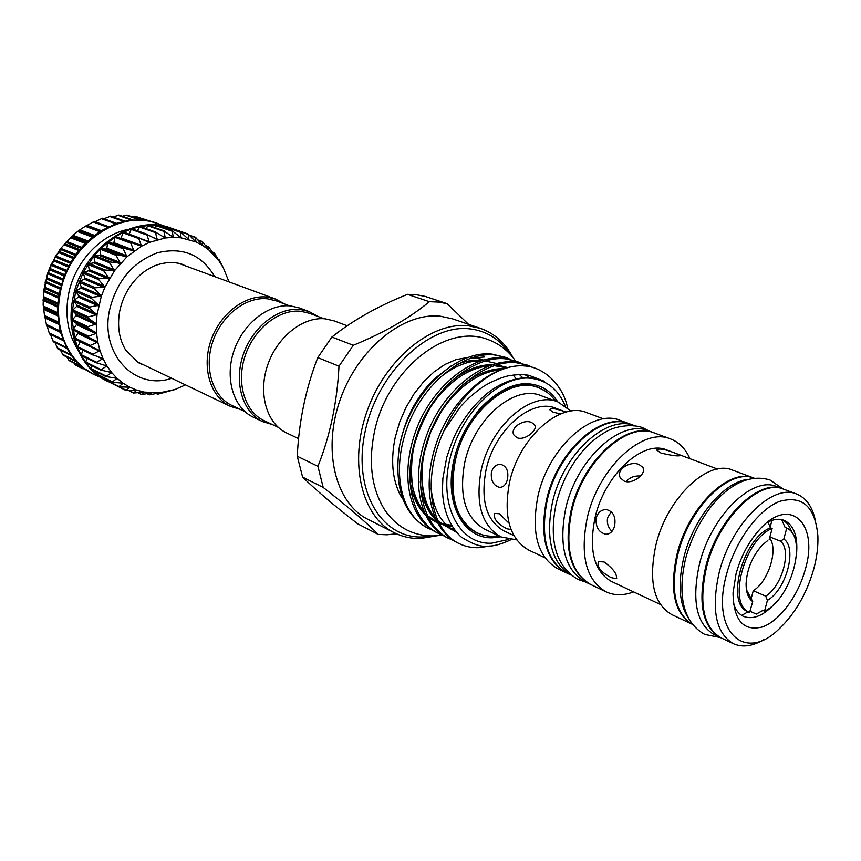 <?xml version="1.0" encoding="UTF-8"?>
<svg xmlns="http://www.w3.org/2000/svg" width="861" height="861" viewBox="0 0 861 861"><rect width="100%" height="100%" fill="white"/><g stroke="black" fill="none" stroke-linecap="round" stroke-linejoin="round"><path stroke-width="1.29" d="M214.443 276.263C201.56 254.576 182.521 246.752 157.359 252.811C132.26 262.293 116.246 281.698 109.325 311.004C100.274 354.84 135.521 390.625 171.328 378.388M141.807 364.407L138.47 362.696L125.824 350.319C119.248 339.525 117.171 326.717 119.561 311.919C122.154 298.939 127.858 287.725 136.684 278.286C141.387 273.324 147.091 269.267 153.775 266.103C162.966 262.444 171.813 261.626 180.283 263.66L183.834 264.854M228.918 281.665L223.429 268.051L219.275 261.292L208.792 249.905L202.593 245.45L195.856 241.909L181.101 237.819L173.276 237.345L165.29 237.959L149.308 242.404L141.538 246.203L127.008 256.729L114.545 270.645L104.934 287.165L101.372 296.098L97.035 314.652L88.209 307.334L98.735 305.311L90.491 297.508L101.372 296.098L93.763 287.908L104.934 287.165L97.971 278.663L109.347 278.641L103.051 269.913L114.545 270.645L108.949 261.809L120.465 263.305L115.535 254.436L127.008 256.729L122.746 247.936L134.058 251.003L130.441 242.371L141.538 246.203L138.524 237.84L149.308 242.404L146.865 234.386L157.262 239.649L155.335 232.039L165.29 237.959L163.816 230.845L173.276 237.345L172.189 230.791L181.101 237.819L180.347 231.867L188.656 239.358L188.225 234.063L195.888 241.93L195.533 237.281L202.593 245.45L202.335 241.5L208.792 249.905L208.62 246.698L214.378 255.211L214.174 252.714L219.275 261.292L218.963 259.505L222.773 266.781M171.985 228.961L172.813 228.746M163.375 227.681L165.194 226.626M154.7 227.562L157.24 225.593M146.036 228.606L147.974 225.819L149.061 225.679M137.48 230.802L139.568 227.035L140.709 226.809M129.15 234.127L131.195 229.381L132.314 229.004M120.992 238.486L122.962 232.825L123.93 232.233L139.116 237.776M89.835 346.251L75.155 339.223L74.929 338.05L77.77 333.401L77.544 332.228L72.97 329.655L76.457 324.608L76.349 323.392L72.141 320.184L76.102 315.546L76.123 314.297L72.335 310.487L76.715 306.333L76.877 305.085L73.551 300.823L78.297 297.11L78.588 295.861L75.811 291.029L80.826 288.015L81.246 286.799L79.04 281.547L84.27 279.179L84.798 278.017L83.162 272.528L88.575 270.752L89.21 269.654L88.188 263.907L93.666 262.842L94.409 261.819L94.075 255.825L99.478 255.577L100.317 254.652L100.554 248.657L105.925 249.055L106.839 248.237L107.765 242.178L112.888 243.362L113.867 242.662L114.987 237.324L116.009 236.646L131.356 242.328M86.961 317.225L97.035 314.652L96.314 323.994L86.961 317.225M86.746 327.029L96.314 323.994L96.572 333.196L86.746 327.029M87.553 336.619L96.572 333.196L97.788 342.108L87.553 336.619M89.383 345.831L97.788 342.108L99.962 350.621L89.383 345.831M92.418 354.764L77.651 347.489L80.095 341.58M92.192 354.549L99.962 350.621L103.029 358.606L92.192 354.549M81.87 355.754L81.311 354.721L82.968 350.201M95.937 362.653L103.029 358.606L106.958 365.957L95.937 362.653M86.369 362.987L85.831 362.05L86.81 358.241M100.543 370.015L106.958 365.957L111.661 372.565L100.543 370.015M91.6 369.391L91.589 365.613M105.935 376.558L111.661 372.565L117.085 378.356L105.935 376.558M97.53 374.901L97.239 372.221M112.038 382.187L117.085 378.356L123.134 383.253L112.038 382.187M174.202 389.775L157.886 394.177L159.457 392.842L149.394 394.855L151.719 392.971L141.548 394.489L144.239 392.11L133.616 393.025L136.748 390.141L125.986 390.464L129.72 387.192L118.753 386.837L104.073 379.453L103.707 378.001M118.71 386.815L123.134 383.253L129.72 387.192L136.748 390.141L144.11 392.078L159.457 392.842L174.934 389.527L185.287 384.996M188.225 234.063L172.146 228.509L156.874 225.442L148.544 225.464L140.117 226.615L131.701 228.886L123.424 232.266L115.406 236.721L100.619 248.581L94.075 255.825L83.205 272.431L75.811 291.029L72.335 310.487L72.141 320.184L74.799 338.771L77.608 347.403L81.343 355.421L85.939 362.729L91.309 369.218L97.39 374.815L104.073 379.453L111.198 383.037M172.146 228.509L171.059 228.133C132.669 212.925 80.288 249.744 72.539 300.263C66.06 334.757 81.02 368.54 106.57 380.863L107.603 381.391M47.054 325.749L49.475 333.928L63.208 340.569M86.315 225.657L100.64 230.952L86.315 225.657L79.19 230.274L72.195 235.828L60.335 248.851L59.613 251.627L55.33 256.438L54.049 261.098L51.09 264.585L50.551 268.74L47.71 273.088L47.011 279.168L45.235 281.816L45.149 287.316L43.663 290.781L43.502 309.282L46.612 325.544L60.388 332.131L46.612 325.544M94.021 374.557L82.85 367.518L76.79 361.964L71.431 355.539L66.846 348.307L60.302 331.829L57.612 313.458L57.773 303.879L58.968 294.236L64.349 275.316L73.433 257.826L79.212 249.948L85.68 242.813L100.339 231.135L116.515 223.451L124.867 221.223L133.24 220.104L141.527 220.104L149.588 221.212L157.778 223.537C119.539 208.416 67.556 244.718 59.979 294.688C53.63 328.794 68.579 362.277 94.021 374.557L100.489 377.322M164.279 226.239L157.778 223.537M128.041 229.435C99.768 234.784 73.605 263.52 68.223 296.066C64.984 316.181 68.073 333.874 77.501 349.135M136.479 361.448L230.457 406.381L240.197 409.362M284.679 304.019L275.735 299.111L266.921 297.056C244.922 294.548 219.587 314.071 210.687 341.257C201.582 368.4 210.773 397.298 230.457 406.381M289.554 305.838L276.155 300.833L267.502 298.81C246.042 296.378 221.331 315.46 212.667 341.989C203.799 368.454 212.775 396.652 231.975 405.477L244.901 411.59M278.211 427.304L264.144 420.674C244.836 411.795 235.979 383.016 245.116 355.851C254.06 328.633 279.136 308.938 300.769 311.284L309.476 313.296L324.048 318.742M272.377 424.548L262.562 421.578C242.78 412.462 233.697 382.962 243.082 355.109C252.273 327.212 277.995 307.054 300.155 309.476L309.024 311.531L318 316.482M262.562 421.578L253.403 417.241C233.654 408.136 224.538 378.808 233.837 351.159C242.942 323.467 268.557 303.481 290.674 305.935L299.531 307.99L309.024 311.531M347.209 325.759L334.09 320.873L325.178 318.828C302.911 316.471 276.898 337.114 267.502 365.548C257.902 393.929 266.888 423.881 286.745 433.018L298.595 438.636M509.464 353.548C499.66 339.04 486.368 330.807 469.611 328.848C428.627 323.854 377.43 372.533 365.161 431.469C352.289 490.361 381.509 538.997 422.848 536.952L432.48 535.908M437.894 535.628L420.674 538.469C411.246 538.738 402.442 536.823 394.263 532.711C361.824 516.848 348.479 462.96 367.13 410.977C385.448 358.908 431.479 321.53 468.427 325.781L480.524 328.396C494.558 333.411 505.396 343.162 513.038 357.638M302.62 477.112L297.26 456.255L317.924 466.328L323.209 487.434L302.62 477.112C316.665 490.716 335.037 506.29 357.735 523.832L378.291 534.433L387.095 534.778L396.48 533.777M470.267 328.913L469.331 328.138M480.524 328.396L452.682 318.893L440.606 316.256C403.744 311.897 358.154 348.371 340.256 399.439C322.025 450.411 335.618 503.513 368.034 519.387L394.263 532.711M447.063 303.653L438.389 302.06L429.348 301.673L407.447 294.344L416.466 294.763L425.13 296.378L447.063 303.653L468.502 324.296M481.633 360.511L480.147 360.372C472.646 359.79 464.886 361.168 456.857 364.504M427.637 528.062C400.795 514.308 391.023 471.72 407.511 426.712C422.837 383.931 463.014 351.525 494.236 354.915L505.59 357.38L492.094 354.151C455.211 349.598 408.232 394.93 399.267 447.494C394.08 487.444 403.508 514.286 427.53 528.008L431.845 529.838M505.59 357.38L509.895 359.155M516.535 361.254L502.996 358.025C471.742 354.678 431.458 387.321 416.014 430.349C399.396 475.616 409.093 518.397 435.914 532.141L437.969 533.163C411.16 519.42 401.484 476.596 418.134 431.253C433.6 388.16 473.916 355.464 505.17 358.8L516.535 361.254L520.894 363.062M527.632 365.193L514.049 361.954C482.784 358.66 442.35 391.604 426.755 434.956C409.987 480.556 419.576 523.574 446.375 537.296L448.463 538.329C421.675 524.597 412.107 481.536 428.907 435.87C444.524 392.465 484.991 359.457 516.266 362.739L527.632 365.193L533.024 367.507M489.941 546.014L479.491 547.65C472.388 548.037 465.586 546.681 459.096 543.582C429.973 529.752 421.578 478.985 443.921 430.877C460.635 392.046 494.698 364.623 522.53 365.796C490.813 364.558 451.939 398.363 436.925 441.628C420.975 486.982 430.64 528.977 456.976 542.538L459.096 543.582M442.296 534.982L437.969 533.163M447.419 537.802L451.874 539.524M452.843 540.181L448.463 538.329M565.236 405.832C558.057 389.075 546.348 379.862 530.096 378.205C498.777 375.331 459.666 414.259 449.539 460.42C438.949 506.569 460.011 544.862 491.653 543.194L508.84 539.416M522.53 365.796L525.242 366C543.818 367.249 563.019 385.028 567.56 407.673M510.971 539.718C501.35 544.227 493.439 546.369 487.229 546.154C480.782 547.133 471.957 543.969 460.743 536.672C449.022 525.124 442.931 509.357 442.457 489.392L442.866 478.512L446.741 457.309C450.755 445.105 454.102 436.527 456.771 431.576C465.37 415.68 475.767 402.744 487.983 392.799C498.573 384.533 509.906 379.593 521.96 377.979L532.722 378.14L544.367 381.283L528.955 375.331C523.8 374.384 517.569 374.449 510.261 375.525C503.158 376.354 489.08 382.618 483.096 386.75C473.012 393.821 465.069 400.989 459.247 408.254L443.921 430.877M500.768 536.801L492.912 537.77C463.39 539.212 443.899 503.427 453.779 460.495C463.229 417.553 499.563 381.272 528.783 383.834C541.085 384.889 550.728 390.905 557.734 401.872M544.69 390.733L536.532 386.654L527.427 384.856C509.54 384.221 492.449 393.671 476.155 413.205M451.993 470.429C449.259 506.72 459.828 528.32 483.699 535.219M633.664 591.905C623.547 595.672 614.334 595.64 606.004 591.808C586.007 580.066 579.776 555.334 587.299 517.59C598.524 467.566 643.178 426.776 670.558 438.927C679.103 442.21 685.56 448.796 689.919 458.676M606.004 591.808L590.85 584.565C570.789 572.813 564.439 548.231 571.812 510.81C582.832 461.248 627.325 420.964 654.79 433.115L670.558 438.927M614.614 525.92C613.064 531.431 610.126 534.207 605.8 534.24C598.643 532.421 595.446 526.975 596.199 517.913C597.964 512.37 601.344 509.583 606.327 509.54C613.301 511.391 616.067 516.848 614.614 525.92M660.344 604.454L611.299 581.39C593.972 571.306 588.569 549.985 595.102 517.439C604.788 474.476 643.178 439.379 666.78 449.98L717.514 469.051M604.142 561.975C613.516 568.884 617.541 574.459 616.207 578.71L611.149 577.602C600.687 571.995 596.501 566.656 598.578 561.598L604.142 561.975M660.968 453.037L656.663 450.023C658.826 448.011 665.209 449.141 675.799 453.413L680.459 455.437C678.543 456.448 672.054 455.652 660.968 453.037M624.128 481.062L620.523 478.059C615.141 470.117 630.166 460.258 639.196 464.596L642.79 467.329C647.289 473.195 632.846 484.894 624.128 481.062M626.162 481.622C629.552 477.424 634.363 475.563 640.584 476.025M611.967 531.398C608.124 527.599 606.671 523.036 607.618 517.698L611.267 511.692M692.244 624.257L671.623 614.506C653.628 603.905 648.376 580.788 655.867 545.164C666.898 498.045 708.043 459.021 732.582 470.117L754.279 478.21C729.837 467.792 689.015 507.398 677.779 554.71C670.127 590.355 675.046 613.581 692.556 624.408L692.244 624.257C674.367 613.689 669.277 590.388 676.972 554.366C688.283 506.698 729.579 467.028 753.956 478.092M748.338 479.34C724.155 481.364 693.482 517.827 683.849 557.358C677.489 584.522 679.286 605.186 689.23 619.36M783.435 489.091L776.708 486.583C752.503 475.541 711.046 515.9 699.444 564.159C691.523 600.612 696.441 624.107 714.189 634.643L720.689 637.71M705.676 566.872C697.701 603.443 702.565 626.991 720.28 637.517L704.825 634.46C681.073 621.308 678.016 591.098 685.668 558.412C698.26 511.714 734.175 468.868 770.035 479.997L783.036 488.94C758.864 477.909 717.364 518.462 705.676 566.872M764.493 639.271C752.944 646.299 742.58 647.784 733.4 643.727C715.771 633.222 711.014 609.556 719.129 572.726C731 523.972 772.575 483.01 796.608 494.01C805.918 497.755 812.074 506.225 815.098 519.398M733.4 643.727L721.087 637.904C703.383 627.378 698.529 603.819 706.515 567.238C718.214 518.806 759.714 478.221 783.854 489.242L796.608 494.01M813.742 569.046C806.509 594.133 794.703 614.345 778.333 629.671C744.27 662.712 710.583 631.328 726.523 574.395C735.165 541.052 758.466 509.389 779.668 501.36C802.495 495.097 815.227 506.645 817.875 536.016C818.273 546.337 816.895 557.347 813.742 569.046M736.058 573.803C740.934 556.174 748.909 541.278 759.983 529.138C790.43 495.236 819.059 524.015 805.25 569.562C798.147 595.898 779.679 620.889 762.405 626.969C743.366 631.651 733.572 620.329 733.023 592.971L736.058 573.803M767.409 522.293C773.63 519.129 779.205 518.473 784.134 520.345C793.691 524.909 797.856 535.865 796.619 553.192M590.506 584.393L584.942 581.735C564.848 569.982 558.455 545.465 565.774 508.173C576.709 458.784 621.136 418.694 648.645 430.855L654.425 432.986M590.151 584.232C570.09 572.479 563.729 547.908 571.101 510.508C582.101 460.958 626.593 420.695 654.069 432.846M571.08 575.105L566.786 573.049C546.627 561.286 540.105 536.963 547.241 500.069C557.917 451.218 602.151 411.73 629.757 423.892L634.223 425.538M571.026 575.073C551.524 562.933 545.325 538.695 552.439 502.35C563.072 453.941 606.521 414.41 634.159 425.538M566.441 572.888L566.107 572.726C545.939 560.963 539.427 536.64 546.541 499.767C557.218 450.938 601.441 411.472 629.047 423.634L629.402 423.763M566.107 572.726L557.691 568.712C537.501 556.938 530.925 532.711 537.964 496.022C548.522 447.429 592.648 408.243 620.297 420.416L629.047 423.634M544.916 557.777L528.826 550.136C509.583 538.997 503.158 516.385 509.551 482.289C519.161 437.216 560.565 401.108 586.858 412.677L603.561 418.887M507.463 479.329C506.064 484.646 503.427 487.315 499.563 487.337C493.45 485.647 490.716 480.642 491.394 472.345C493.03 466.996 496.108 464.316 500.596 464.316C506.516 466.016 508.808 471.021 507.463 479.329M513.888 535.596L504.062 530.979C486.411 520.862 480.395 500.532 486.013 469.998C494.451 429.747 531.818 397.674 555.851 408.286L566.021 412.118M511.025 529.493L506.752 528.762C497.055 523.456 493.073 518.344 494.817 513.425L499.305 513.737L509.012 523.197M516.643 539.869L501.005 536.92C481.697 525.78 475.111 503.459 481.245 469.945C490.512 425.646 531.592 390.388 557.982 401.958L571.004 411.106M501.005 536.92L484.732 529.181C465.392 518.064 458.719 495.904 464.703 462.723C473.776 418.887 514.652 384.124 541.095 395.694L557.982 401.958M498.616 535.779C490.888 536.941 483.721 535.972 477.134 532.862C456.136 520.722 448.861 496.646 455.308 460.624C465.112 412.936 509.626 375.192 538.426 387.676C545.25 390.237 550.943 394.682 555.496 401.043M560.586 413.937L553.16 412.182L549.716 409.739C551.266 407.834 556.669 408.631 565.935 412.139M517.03 437.711L514.157 435.365C509.099 428.272 523.563 418.586 531.657 422.536L534.509 424.677C538.631 429.757 524.769 441.112 517.03 437.711M538.426 387.676L537.146 387.202C508.334 374.729 463.842 412.43 454.059 460.075C447.612 496.065 454.899 520.13 475.896 532.27L477.134 532.862M782.455 519.807C786.825 522.207 789.957 526.48 791.872 532.625M771.94 520.378L770.154 527.136M769.895 536.93L780.432 541.171L783.811 539.051C797.555 547.887 786.201 589.839 767.409 600.354L765.73 596.156L753.267 590.711L751.319 598.04M753.267 590.711C768.507 581.444 778.592 549.124 769.594 538.06M761.458 611.202L756.313 614.097L750.125 611.31M775.826 602.452C764.256 615.421 753.515 620.081 743.57 616.411C738.803 614.194 735.38 609.739 733.303 603.077M317.763 357.595L331.894 337.038L353.29 345.293L338.997 366.205L317.763 357.595C305.763 388.602 298.928 421.492 297.26 456.255M407.447 294.344C377.947 306.161 352.752 320.4 331.894 337.038M484.42 356.992L470.493 358.133M450.96 366.054L434.493 378.732C429.069 384.275 428.326 384.63 419.899 396.082C412.763 407.199 412.86 407.522 408.458 416.81C405.649 423.117 403.12 430.952 400.882 440.294M438.464 375.826C422.191 389.646 410.503 407.899 403.389 430.586M353.29 345.293C384.77 332.324 410.116 317.784 429.348 301.673M317.924 466.328C330.129 435.709 337.157 402.335 338.997 366.205M378.291 534.433C365.979 522.153 347.618 506.483 323.209 487.434M275.735 299.111L178.033 263.111M156.11 222.967L141.344 218.35M149.62 221.212L135.005 216.154L131.787 216.703M141.602 220.115L127.041 215.056L122.337 216.229M118.893 215.164L113.006 216.929M110.606 216.165L103.88 218.769M102.33 218.263L95.022 221.718M94.204 221.428L108.551 226.647L94.204 221.417L86.52 225.733M50.541 334.445L53.264 341.699M55.018 342.624L57.784 348.845L71.528 355.658M60.474 350.179L63.111 355.173L76.866 362.05M66.867 357.046L69.106 360.63L82.893 367.561M74.186 363.181L75.671 365.161L82.731 368.712M44.686 317.042L43.136 304.633L43.663 290.781L47.71 273.088L51.09 264.585L60.302 248.894L72.173 235.839L79.158 230.307M747.951 611.654L749.608 612.408C726.942 605.014 744.378 539.018 772.145 528.482L770.434 527.804C742.666 538.319 725.274 604.261 747.951 611.654L749.414 612.311M749.608 612.408L752.718 601.57C748.177 598.33 745.97 592.25 746.1 583.317C747.111 568.787 752.46 556.098 762.179 545.239L767.797 540.471M772.145 528.482L769.185 539.599M746.444 589.742L752.718 601.57M770.434 527.804L767.958 522.014M741.698 615.389L748.134 611.74M765.73 596.156C782.251 586.093 792.055 549.792 780.432 541.171M781.691 519.624L785.049 527.384L786.75 528.062L783.811 539.051M767.409 600.354L764.514 611.159L762.857 610.417L756.313 614.097M764.514 611.159C791.324 599.439 808.21 537.361 786.75 528.062M108.411 242.038L123.823 247.86M101.254 248.345L116.601 254.275M94.699 255.513L109.982 261.55M88.834 263.434L104.052 269.579M83.754 271.979L98.918 278.243M79.546 281.03L94.656 287.423M76.274 290.448L91.331 296.97M73.971 300.091L88.984 306.753M72.679 309.82L87.65 316.6M72.41 319.485L87.348 326.394M73.163 328.945L88.08 335.962M74.929 338.05L89.824 345.186M77.651 346.692L92.547 353.914M81.311 354.721L96.206 362.04M85.831 362.05L100.726 369.434M91.137 368.583L106.043 376.02M97.142 374.212L112.07 381.703M103.761 378.894L118.721 386.417M119.657 386.976L125.889 390.108M128.859 390.442L133.466 392.745M138.051 392.648L141.344 394.295M147.209 393.66L149.437 394.768M156.293 393.499L157.606 394.144M60.464 332.4L47.129 326.007M58.699 324.382L44.858 317.838M57.73 315.901L43.502 309.282M57.601 307.086L43.093 300.457M58.365 298.11L43.642 291.502M60.022 289.081L45.138 282.548M62.562 280.169L47.57 273.723M65.963 271.495L50.907 265.166M70.161 263.186L55.082 256.998M75.101 255.383L60.055 249.346M80.686 248.194L65.727 242.318M86.821 241.704L72.033 236.011M93.397 236.011L78.857 230.533M437.205 379.895C451.821 367.249 466.393 360.867 480.912 360.737M485.109 360.91L496.388 363.46M498.422 364.3L505.278 368.131M513.156 375.073L516.277 378.883M451.702 525.684L439.444 523.682M437.474 522.95L428.229 517.483M425.377 514.943C415.906 505.192 410.665 491.911 409.632 475.1M449.259 382.811C463.756 370.682 478.07 364.633 492.201 364.655M496.356 364.86L507.57 367.507L495.075 365.247M519.431 374.6L522.918 377.882M454.597 529.999L438.992 522.81M436.14 520.324C426.808 510.896 421.524 498.013 420.276 481.676M461.464 385.836C475.832 374.212 489.898 368.476 503.653 368.626M525.253 374.826L529.461 377.807M456.373 532.227C441.693 524.338 433.255 509.69 431.081 488.284M452.133 526.394L448.818 526.157M447.236 525.953L443.91 525.275M441.381 524.553L439.562 523.908M437.528 523.058L427.734 516.492M424.602 513.264C408.62 494.763 406.36 459.43 421.051 424.893C434.73 392.562 464.144 367.077 490.157 365.344M454.963 530.494L454.382 530.354M451.885 529.644L438.518 521.874M435.397 518.709C419.156 500.241 416.842 464.477 431.77 429.424C445.643 396.609 475.541 370.79 501.672 369.294M535.025 377.753L537.404 379.077M150.998 221.525L141.688 218.307M147.08 220.75L133.993 216.208M139.891 220.018L125.986 215.175M131.959 220.201L117.774 215.228M123.78 221.449L109.487 216.38M115.557 223.774L101.221 218.629M101.211 230.597L87.112 225.388M107.453 227.175L93.117 221.944M94.312 235.311L79.815 229.855M99.596 231.609L85.271 226.303M87.693 240.886L72.927 235.225M92.105 237.044L77.824 231.631M93.096 236.258L78.803 230.856M81.483 247.268L66.545 241.414M85.121 243.383L70.871 237.873M86.025 242.479L71.775 236.979M75.811 254.372L60.776 248.355M78.728 250.551L64.532 244.933M79.546 249.539L65.35 243.932M70.785 262.099L55.707 255.932M73.034 258.44L58.892 252.714M73.755 257.342L59.613 251.627M66.48 270.343L51.423 264.036M68.137 266.942L54.049 261.098M68.751 265.769L54.652 259.936M62.982 278.975L47.968 272.55M64.112 275.929L50.067 269.956M64.597 274.691L50.551 268.74M60.313 287.875L45.418 281.343M61.002 285.26L47.011 279.168M61.368 283.979L47.366 277.909M58.537 296.884L43.782 290.297M58.871 294.796L44.923 288.586M59.097 293.504L45.149 287.316M57.655 305.881L43.115 299.251M57.741 304.396L43.836 298.078M57.838 303.094L43.933 296.797M57.665 314.728L43.394 308.098M57.622 313.91L43.771 307.485M57.579 312.629L43.717 306.225M58.526 323.262L44.621 316.697M58.516 323.198L44.697 316.687M58.333 321.96L44.514 315.46M60.076 330.958L46.3 324.36M62.767 339.471L49.045 332.809M66.351 347.381L52.704 340.687M70.753 354.581L57.203 347.866M75.843 360.942L62.476 354.28M81.386 366.312L68.439 359.823M86.552 370.252L75.004 364.44M136.135 390.076L136.813 390.41M128.795 387.052L129.731 387.515M121.831 383.005L123.091 383.629M115.288 377.936L116.978 378.775M109.153 371.877L111.489 373.028M103.288 364.773L106.71 366.452M97.099 356.4L102.717 359.123M80.03 341.785L99.575 351.159M77.77 333.401L97.336 342.646M77.544 332.228L97.11 341.462M73.346 330.193L88.263 337.232M76.457 324.608L96.045 333.724M76.349 323.392L95.948 332.486M72.453 320.776L87.391 327.697M76.102 315.546L95.722 324.511M76.123 314.297L95.754 323.252M72.582 311.133L87.542 317.935M76.715 306.333L96.378 315.137M76.877 305.085L96.55 313.867M73.734 301.404L88.737 308.077M78.297 297.11L98.014 305.763M78.588 295.861L98.305 304.503M75.897 291.739L90.954 298.283M80.826 288.015L100.608 296.507M81.246 286.799L101.028 295.269M79.051 282.279L94.15 288.693M84.27 279.179L104.116 287.52M84.798 278.017L104.655 286.336M83.14 273.174L98.294 279.459M88.575 270.752L108.486 278.932M89.21 269.654L109.143 277.812M88.102 264.553L103.32 270.709M93.666 262.842L113.652 270.871M94.409 261.819L114.416 269.827M93.86 256.546L109.143 262.583M99.478 255.577L119.55 263.455M100.317 254.652L120.4 262.508M100.328 249.27L115.675 255.2M105.925 249.055L126.072 256.804M106.839 248.237L126.997 255.965M107.41 242.834L122.822 248.668M112.888 243.362L133.121 250.992M113.867 242.662L134.112 250.282M114.987 237.324L130.463 243.071M121.304 238.023L141.634 245.536M122.962 232.825L138.503 238.486M141.721 238.981L149.448 241.79M131.195 229.381L146.79 234.978M153.107 237.539L157.445 239.1M139.568 227.035L155.228 232.578M162.632 236.463L165.495 237.475M147.974 225.819L163.687 231.318M171.468 236.226L173.502 236.947M156.271 225.711L172.039 231.2M179.841 236.969L181.337 237.496M164.365 226.734L180.175 232.212M187.784 238.712L188.903 239.1M172.146 228.832L187.989 234.321M195.264 241.446L196.093 241.737M189.829 235.559L195.372 237.485M202.249 245.148L202.819 245.353M198.202 240.251L202.227 241.65M205.682 245.772L208.48 246.752M212.28 252.079L214.045 252.703M217.984 259.107L218.866 259.43M585.62 582.058L577.946 579.431C555.894 566.194 548.618 540.934 556.141 503.653C561.372 482.838 570.682 464.789 584.07 449.474C591.615 441.252 599.633 434.966 608.135 430.618C614.732 426.884 630.672 423.537 642.112 427.443L649.345 431.113M442.36 535.025C429.854 537.124 418.112 535.488 407.145 530.128C397.943 525.436 390.281 518.387 384.167 509.002C371.651 488.165 368.336 462.841 374.201 433.018C386.148 371.521 444.889 322.671 487.66 339.428C499.003 343.496 508.27 350.642 515.47 360.877M395.274 437.216L399.698 421.965L406.091 407.253L414.184 393.66L423.644 381.724L434.062 371.877L444.976 364.451L456.072 359.597L468.255 357.39M472.517 357.466L481.729 359.414M402.851 499.057C399.612 494.86 396.835 488.122 394.521 478.856C391.852 466.382 392.078 452.628 395.188 437.592M165.054 226.561L180.498 231.9M157.025 225.474L172.448 230.834M148.792 225.496L164.193 230.888M140.451 226.637L155.852 232.072M132.12 228.886L147.522 234.407M123.93 232.233L139.353 237.84M116.009 236.646L131.442 242.361M111.22 383.048L125.867 390.42M128.44 390.464L133.433 392.971M137.771 392.681L141.312 394.446M147.037 393.692L149.394 394.855M156.196 393.52L157.574 394.198M165.194 392.229L165.742 392.498M477.091 357.735L483.355 360.006M499.563 487.337L500.478 487.337M535.015 425.797L534.509 424.677M605.8 534.24L607.134 534.207M643.425 468.911L642.79 467.329M616.207 578.71L616.788 578.054M521.96 377.968L508.797 381.046M534.724 378.474L532.249 377.236M528.762 377.775L527.384 376.784M500.51 369.724C481.234 371.726 463.379 382.984 446.967 403.497L440.412 413.022L430.5 432.513L424.096 453.155C418.694 481.859 424.333 505.256 434.945 517.655M438.034 520.851L445.621 526.254L454.188 529.45M522.519 377.925L521.508 376.935M506.483 367.798L493.902 365.613M488.983 365.774C470.752 367.765 453.736 378.14 437.948 396.899L431.415 405.854C423.483 419.049 417.553 432.975 413.646 447.634C411.095 462.228 410.869 475.875 412.989 488.564C415.54 497.83 419.264 505.708 424.15 512.198M427.239 515.459L437.022 522.089M439.056 522.95L451.519 525.371M516.019 378.948L515.212 377.893M133.369 220.093L118.872 215.024M125.039 221.18L110.595 216.079M116.73 223.376L102.33 218.22M63.219 340.612L49.475 333.928M66.954 348.479L53.21 341.731M43.136 304.633L43.782 307.463M97.487 374.879L112.091 382.209M91.481 369.347L106.075 376.644M86.165 362.922L100.791 370.176M81.623 355.69L96.292 362.911M77.931 347.758L92.665 354.915M75.155 339.223L89.974 346.326M189.485 235.193L195.533 237.281M197.987 239.993L202.335 241.5M205.553 245.6L208.534 246.644M212.215 251.972L214.066 252.628M217.951 259.053L218.866 259.376"/></g></svg>
